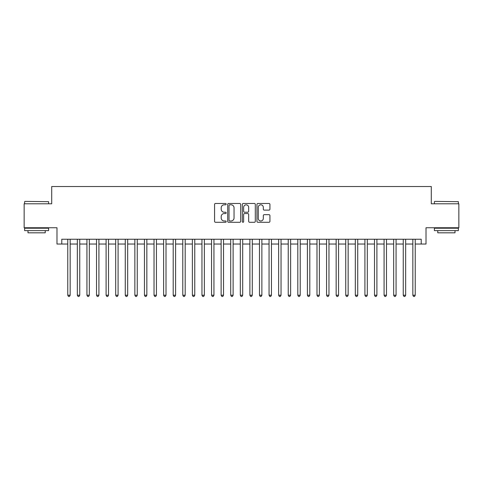 <?xml version="1.0" encoding="UTF-8"?>
<svg xmlns="http://www.w3.org/2000/svg" width="483" height="483" viewBox="0 0 483 483"><rect width="100%" height="100%" fill="white"/><g stroke="black" fill="none" stroke-linecap="round" stroke-linejoin="round"><path stroke-width="0.72" d="M226.165 204.14A0.658 0.658 0 0 0 225.507 203.476L215.509 203.476A0.942 0.942 0 0 0 214.567 204.418L214.567 221.353A0.942 0.942 0 0 0 215.509 222.295L225.507 222.295A0.658 0.658 0 0 0 226.165 221.637A0.658 0.658 0 0 0 225.507 220.979L224.209 220.979A3.013 3.013 0 0 1 221.202 217.966L221.202 216.559A3.013 3.013 0 0 1 224.209 213.546L225.507 213.546A0.658 0.658 0 0 0 226.165 212.888A0.658 0.658 0 0 0 225.507 212.23L224.209 212.23A3.013 3.013 0 0 1 221.202 209.217L221.202 207.805A3.013 3.013 0 0 1 224.209 204.798L225.507 204.798A0.658 0.658 0 0 0 226.165 204.14M268.995 210.111A0.942 0.942 0 0 0 269.937 209.169L269.937 204.418A0.942 0.942 0 0 0 268.995 203.476L257.892 203.476A0.942 0.942 0 0 0 256.956 204.418L256.956 221.353A0.942 0.942 0 0 0 257.892 222.295L268.995 222.295A0.942 0.942 0 0 0 269.937 221.353L269.937 215.617A0.942 0.942 0 0 0 268.995 214.675L264.243 214.675A0.942 0.942 0 0 0 263.307 215.617L263.307 218.461A2.518 2.518 0 0 1 260.79 220.979A2.518 2.518 0 0 1 258.272 218.461L258.272 207.316A2.518 2.518 0 0 1 260.79 204.798A2.518 2.518 0 0 1 263.307 207.316L263.307 209.169A0.942 0.942 0 0 0 264.243 210.111L268.995 210.111M61.776 244.042L61.776 239.248L421.224 239.248L421.224 244.042L426.018 244.042L426.018 227.747L458.85 227.747L458.85 203.784L431.295 203.784L431.295 186.529L51.705 186.529L51.705 203.784L24.15 203.784L24.15 227.747L56.982 227.747L56.982 244.042L67.765 244.042M240.679 204.418A0.942 0.942 0 0 0 239.737 203.476L228.634 203.476A0.942 0.942 0 0 0 227.692 204.418L227.692 221.353A0.942 0.942 0 0 0 228.634 222.295L239.737 222.295A0.942 0.942 0 0 0 240.679 221.353L240.679 204.418M243.263 203.476L254.366 203.476A0.942 0.942 0 0 1 255.308 204.418L255.308 221.353A0.942 0.942 0 0 1 254.366 222.295L249.614 222.295A0.942 0.942 0 0 1 248.673 221.353L248.673 214.488A0.942 0.942 0 0 0 247.731 213.546L244.579 213.546A0.942 0.942 0 0 0 243.643 214.488L243.643 221.637A0.658 0.658 0 0 1 242.979 222.295A0.658 0.658 0 0 1 242.321 221.637L242.321 204.418A0.942 0.942 0 0 1 243.263 203.476M70.162 244.042L77.346 244.042M79.743 244.042L86.934 244.042M89.331 244.042L96.522 244.042M98.918 244.042L106.103 244.042M108.5 244.042L115.691 244.042M118.087 244.042L125.278 244.042M127.675 244.042L134.86 244.042M137.257 244.042L144.447 244.042M146.844 244.042L154.035 244.042M156.432 244.042L163.616 244.042M166.013 244.042L173.204 244.042M175.601 244.042L182.791 244.042M185.188 244.042L192.373 244.042M194.77 244.042L201.96 244.042M204.357 244.042L211.548 244.042M213.945 244.042L221.129 244.042M223.526 244.042L230.717 244.042M233.114 244.042L240.305 244.042M242.695 244.042L249.886 244.042M252.283 244.042L259.474 244.042M261.871 244.042L269.055 244.042M271.452 244.042L278.643 244.042M281.04 244.042L288.23 244.042M290.627 244.042L297.812 244.042M300.209 244.042L307.399 244.042M309.796 244.042L316.987 244.042M319.384 244.042L326.568 244.042M328.965 244.042L336.156 244.042M338.553 244.042L345.743 244.042M348.14 244.042L355.325 244.042M357.722 244.042L364.913 244.042M367.309 244.042L374.5 244.042M376.897 244.042L384.082 244.042M386.478 244.042L393.669 244.042M396.066 244.042L403.257 244.042M405.654 244.042L412.838 244.042M415.235 244.042L421.224 244.042M229.666 204.798A0.658 0.658 0 0 0 229.008 205.456L229.008 220.32A0.658 0.658 0 0 0 229.666 220.979L231.031 220.979A3.013 3.013 0 0 0 234.044 217.966L234.044 207.805A3.013 3.013 0 0 0 231.031 204.798L229.666 204.798M248.673 207.358A2.518 2.518 0 0 0 246.155 204.84A2.518 2.518 0 0 0 243.643 207.358L243.643 211.288A0.942 0.942 0 0 0 244.579 212.23L247.731 212.23A0.942 0.942 0 0 0 248.673 211.288L248.673 207.358M70.162 239.248L70.162 295.228L67.765 295.228L67.765 239.248M70.162 295.228L69.443 296.471L68.483 296.471L67.765 295.228M24.917 201.387L48.596 201.671L24.917 201.387M36.611 230.62L24.627 230.62L24.627 228.224L48.596 228.224L48.596 230.62L36.611 230.62M45.239 230.62L45.239 232.824L27.984 232.824L27.984 230.62M434.694 201.387L458.373 201.671L434.694 201.387M446.389 230.62L434.404 230.62L434.404 228.224L458.373 228.224L458.373 230.62L446.389 230.62M455.016 230.62L455.016 232.824L437.761 232.824L437.761 230.62M79.743 239.248L79.743 295.228L77.346 295.228L77.346 239.248M79.743 295.228L79.025 296.471L78.071 296.471L77.346 295.228M89.331 239.248L89.331 295.228L86.934 295.228L86.934 239.248M89.331 295.228L88.612 296.471L87.652 296.471L86.934 295.228M98.918 239.248L98.918 295.228L96.522 295.228L96.522 239.248M98.918 295.228L98.2 296.471L97.24 296.471L96.522 295.228M108.5 239.248L108.5 295.228L106.103 295.228L106.103 239.248M108.5 295.228L107.781 296.471L106.821 296.471L106.103 295.228M118.087 239.248L118.087 295.228L115.691 295.228L115.691 239.248M118.087 295.228L117.369 296.471L116.409 296.471L115.691 295.228M127.675 239.248L127.675 295.228L125.278 295.228L125.278 239.248M127.675 295.228L126.957 296.471L125.997 296.471L125.278 295.228M137.257 239.248L137.257 295.228L134.86 295.228L134.86 239.248M137.257 295.228L136.538 296.471L135.578 296.471L134.86 295.228M146.844 239.248L146.844 295.228L144.447 295.228L144.447 239.248M146.844 295.228L146.126 296.471L145.166 296.471L144.447 295.228M156.432 239.248L156.432 295.228L154.035 295.228L154.035 239.248M156.432 295.228L155.713 296.471L154.753 296.471L154.035 295.228M166.013 239.248L166.013 295.228L163.616 295.228L163.616 239.248M166.013 295.228L165.295 296.471L164.335 296.471L163.616 295.228M175.601 239.248L175.601 295.228L173.204 295.228L173.204 239.248M175.601 295.228L174.882 296.471L173.922 296.471L173.204 295.228M185.188 239.248L185.188 295.228L182.791 295.228L182.791 239.248M185.188 295.228L184.464 296.471L183.51 296.471L182.791 295.228M194.77 239.248L194.77 295.228L192.373 295.228L192.373 239.248M194.77 295.228L194.051 296.471L193.091 296.471L192.373 295.228M204.357 239.248L204.357 295.228L201.96 295.228L201.96 239.248M204.357 295.228L203.639 296.471L202.679 296.471L201.96 295.228M213.945 239.248L213.945 295.228L211.548 295.228L211.548 239.248M213.945 295.228L213.22 296.471L212.266 296.471L211.548 295.228M223.526 239.248L223.526 295.228L221.129 295.228L221.129 239.248M223.526 295.228L222.808 296.471L221.848 296.471L221.129 295.228M233.114 239.248L233.114 295.228L230.717 295.228L230.717 239.248M233.114 295.228L232.395 296.471L231.435 296.471L230.717 295.228M242.695 239.248L242.695 295.228L240.305 295.228L240.305 239.248M242.695 295.228L241.977 296.471L241.023 296.471L240.305 295.228M252.283 239.248L252.283 295.228L249.886 295.228L249.886 239.248M252.283 295.228L251.565 296.471L250.605 296.471L249.886 295.228M261.871 239.248L261.871 295.228L259.474 295.228L259.474 239.248M261.871 295.228L261.152 296.471L260.192 296.471L259.474 295.228M271.452 239.248L271.452 295.228L269.055 295.228L269.055 239.248M271.452 295.228L270.734 296.471L269.78 296.471L269.055 295.228M281.04 239.248L281.04 295.228L278.643 295.228L278.643 239.248M281.04 295.228L280.321 296.471L279.361 296.471L278.643 295.228M290.627 239.248L290.627 295.228L288.23 295.228L288.23 239.248M290.627 295.228L289.909 296.471L288.949 296.471L288.23 295.228M300.209 239.248L300.209 295.228L297.812 295.228L297.812 239.248M300.209 295.228L299.49 296.471L298.536 296.471L297.812 295.228M309.796 239.248L309.796 295.228L307.399 295.228L307.399 239.248M309.796 295.228L309.078 296.471L308.118 296.471L307.399 295.228M319.384 239.248L319.384 295.228L316.987 295.228L316.987 239.248M319.384 295.228L318.665 296.471L317.705 296.471L316.987 295.228M328.965 239.248L328.965 295.228L326.568 295.228L326.568 239.248M328.965 295.228L328.247 296.471L327.287 296.471L326.568 295.228M338.553 239.248L338.553 295.228L336.156 295.228L336.156 239.248M338.553 295.228L337.834 296.471L336.874 296.471L336.156 295.228M348.14 239.248L348.14 295.228L345.743 295.228L345.743 239.248M348.14 295.228L347.422 296.471L346.462 296.471L345.743 295.228M357.722 239.248L357.722 295.228L355.325 295.228L355.325 239.248M357.722 295.228L357.003 296.471L356.043 296.471L355.325 295.228M367.309 239.248L367.309 295.228L364.913 295.228L364.913 239.248M367.309 295.228L366.591 296.471L365.631 296.471L364.913 295.228M376.897 239.248L376.897 295.228L374.5 295.228L374.5 239.248M376.897 295.228L376.179 296.471L375.219 296.471L374.5 295.228M386.478 239.248L386.478 295.228L384.082 295.228L384.082 239.248M386.478 295.228L385.76 296.471L384.8 296.471L384.082 295.228M396.066 239.248L396.066 295.228L393.669 295.228L393.669 239.248M396.066 295.228L395.348 296.471L394.388 296.471L393.669 295.228M405.654 239.248L405.654 295.228L403.257 295.228L403.257 239.248M405.654 295.228L404.929 296.471L403.975 296.471L403.257 295.228M415.235 239.248L415.235 295.228L412.838 295.228L412.838 239.248M415.235 295.228L414.517 296.471L413.557 296.471L412.838 295.228M24.627 203.784L24.627 201.671M30.091 228.224L30.091 227.747M43.132 228.224L43.132 227.747M48.596 203.784L48.596 201.671M434.404 203.784L434.404 201.671M439.868 228.224L439.868 227.747M452.909 228.224L452.909 227.747M458.373 203.784L458.373 201.671"/></g></svg>
